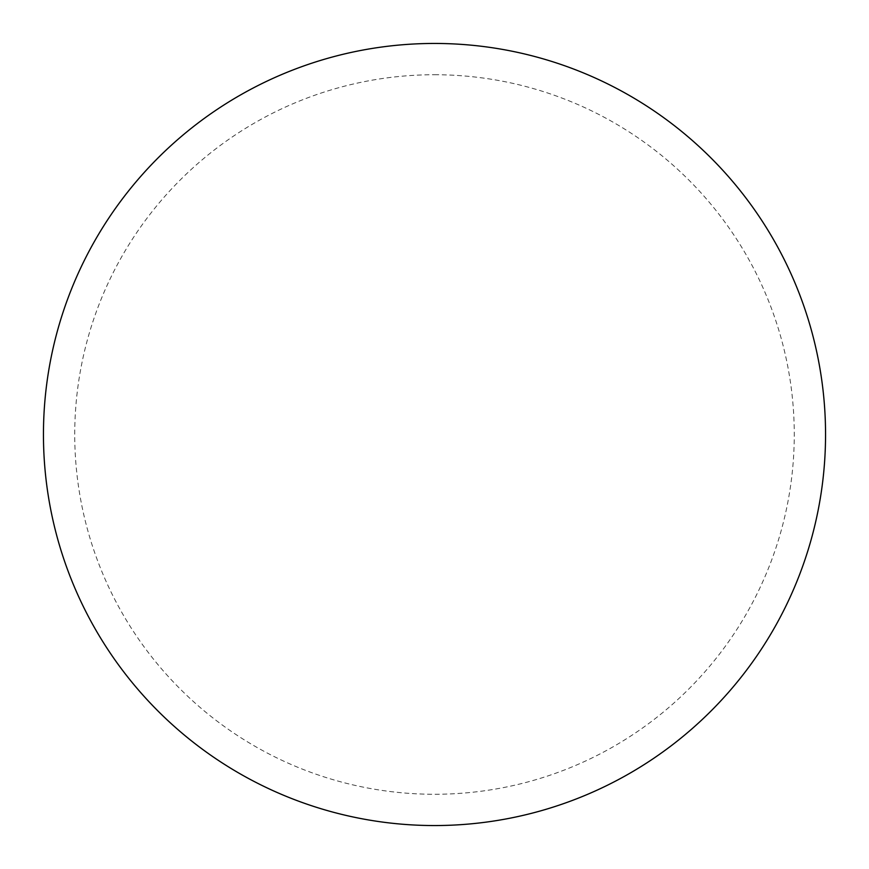 <?xml version="1.0" encoding="UTF-8"?>
<svg xmlns="http://www.w3.org/2000/svg" width="869" height="869" viewBox="0 0 869 869"><rect width="100%" height="100%" fill="white"/><g stroke="black" fill="none" stroke-linecap="round" stroke-linejoin="round"><path stroke-width="0.65" stroke-dasharray="4.34 3.26" d="M434.5 43.45A391.05 391.05 0 0 1 825.55 434.5A391.05 391.05 0 0 1 434.5 825.55A391.05 391.05 0 0 1 43.45 434.5A391.05 391.05 0 0 1 434.5 43.45A391.05 391.05 0 0 1 825.55 434.5A391.05 391.05 0 0 1 434.5 825.55M43.45 434.5A391.05 391.05 0 0 0 434.5 825.55A391.05 391.05 0 0 0 825.55 434.5A391.05 391.05 0 0 0 434.5 43.45A391.05 391.05 0 0 0 43.45 434.5M434.5 74.734A359.766 359.766 0 0 1 794.266 434.5A359.766 359.766 0 0 1 434.5 794.266A359.766 359.766 0 0 1 74.734 434.5A359.766 359.766 0 0 1 434.5 74.734"/><path stroke-width="1.3" d="M434.5 43.45A391.05 391.05 0 0 1 825.55 434.5A391.05 391.05 0 0 1 434.5 825.55A391.05 391.05 0 0 1 43.45 434.5A391.05 391.05 0 0 1 434.5 43.45M43.45 434.5A391.05 391.05 0 0 0 434.5 825.55A391.05 391.05 0 0 0 825.55 434.5A391.05 391.05 0 0 0 434.5 43.45A391.05 391.05 0 0 0 43.45 434.5"/></g></svg>
